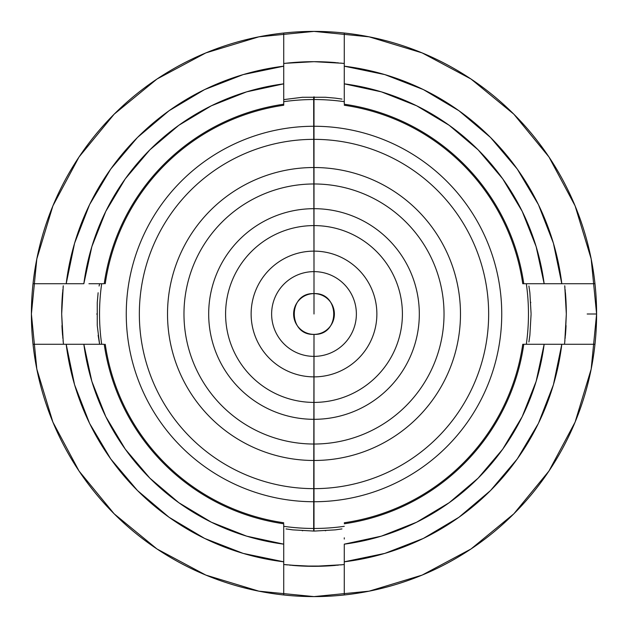 <?xml version="1.0" encoding="UTF-8"?>
<svg xmlns="http://www.w3.org/2000/svg" width="628" height="628" viewBox="0 0 628 628"><rect width="100%" height="100%" fill="white"/><g stroke="black" fill="none" stroke-linecap="round" stroke-linejoin="round"><path stroke-width="0.94" d="M313.662 96.924L314 271.626A42.374 42.374 180 0 0 271.626 314A42.374 42.374 180 0 0 314 356.374L314 334.379C287.71 335.642 287.71 292.358 314 293.621L314 314L314 293.621A20.379 20.379 0 0 1 334.379 314A20.379 20.379 0 0 1 314 334.379L313.67 531.076M286.03 528.917L292.593 529.851L286.03 528.917M302.704 530.746L302.264 530.715M292.742 529.867L314 531.076L314 528.47A214.47 214.47 180 0 0 344.277 526.319A214.47 214.47 180 0 1 314 528.47L314 501.741A187.741 187.741 0 0 1 126.259 314A187.741 187.741 0 0 1 314 126.259A187.741 187.741 0 0 1 501.741 314A187.741 187.741 0 0 1 314 501.741L314 488.655A174.655 174.655 180 0 0 488.655 314A174.655 174.655 180 0 0 314 139.345A174.655 174.655 180 0 0 139.345 314A174.655 174.655 180 0 0 314 488.655L314 460.481A146.481 146.481 0 0 1 167.519 314A146.481 146.481 0 0 1 314 167.519A146.481 146.481 0 0 1 460.481 314A146.481 146.481 0 0 1 314 460.481L314 444.027A130.027 130.027 180 0 0 444.027 314A130.027 130.027 180 0 0 314 183.973A130.027 130.027 180 0 0 183.973 314A130.027 130.027 180 0 0 314 444.027L314 419.316A105.316 105.316 0 0 1 208.684 314A105.316 105.316 0 0 1 314 208.684A105.316 105.316 0 0 1 419.316 314A105.316 105.316 0 0 1 314 419.316L314 402.407A88.407 88.407 180 0 0 402.407 314A88.407 88.407 180 0 0 314 225.593A88.407 88.407 180 0 0 225.593 314A88.407 88.407 180 0 0 314 402.407L314 376.871A62.871 62.871 0 0 1 251.129 314A62.871 62.871 0 0 1 314 251.129A62.871 62.871 0 0 1 376.871 314A62.871 62.871 0 0 1 314 376.871L314 356.374A42.374 42.374 180 0 0 356.374 314A42.374 42.374 180 0 0 314 271.626L314 293.621L314 271.626A42.374 42.374 180 0 0 271.626 314A42.374 42.374 180 0 0 314 356.374A42.374 42.374 180 0 0 356.374 314A42.374 42.374 180 0 0 314 271.626L314 251.129A62.871 62.871 0 0 1 376.871 314A62.871 62.871 0 0 1 314 376.871A62.871 62.871 0 0 1 251.129 314A62.871 62.871 0 0 1 314 251.129L314 225.593A88.407 88.407 180 0 0 225.593 314A88.407 88.407 180 0 0 314 402.407A88.407 88.407 180 0 0 402.407 314A88.407 88.407 180 0 0 314 225.593L314 208.684A105.316 105.316 0 0 1 419.316 314A105.316 105.316 0 0 1 314 419.316A105.316 105.316 0 0 1 208.684 314A105.316 105.316 0 0 1 314 208.684L314 183.973A130.027 130.027 180 0 0 183.973 314A130.027 130.027 180 0 0 314 444.027A130.027 130.027 180 0 0 444.027 314A130.027 130.027 180 0 0 314 183.973L314 167.519A146.481 146.481 0 0 1 460.481 314A146.481 146.481 0 0 1 314 460.481A146.481 146.481 0 0 1 167.519 314A146.481 146.481 0 0 1 314 167.519L314 139.345A174.655 174.655 180 0 0 139.345 314A174.655 174.655 180 0 0 314 488.655A174.655 174.655 180 0 0 488.655 314A174.655 174.655 180 0 0 314 139.345L314 126.259A187.741 187.741 0 0 1 501.741 314A187.741 187.741 0 0 1 314 501.741A187.741 187.741 0 0 1 126.259 314A187.741 187.741 0 0 1 314 126.259L314 99.53A214.47 214.47 180 0 0 283.723 101.681A214.47 214.47 180 0 1 314 99.53L314.338 96.924M325.39 97.262L302.406 97.277L283.723 99.617L302.72 97.254M105.245 283.723A210.937 210.937 0 0 1 283.723 105.245A210.937 210.937 180 0 0 105.245 283.723M99.617 283.723L99.083 286.038L99.617 283.723M98.125 292.75L97.285 302.272M96.924 314.361L96.924 313.686M97.262 302.625L97.254 325.312M97.285 325.759L99.617 344.277L98.133 335.258M283.723 522.755A210.937 210.937 0 0 1 105.245 344.277A210.937 210.937 180 0 0 283.723 522.755M101.681 283.723A214.47 214.47 180 0 0 101.681 344.277A214.47 214.47 180 0 1 101.681 283.723M283.723 526.319A214.47 214.47 180 0 0 314 528.47A214.47 214.47 180 0 1 283.723 526.319M526.319 344.277A214.47 214.47 180 0 0 526.319 283.723A214.47 214.47 180 0 1 526.319 344.277M344.277 101.681A214.47 214.47 180 0 0 314 99.53A214.47 214.47 180 0 1 344.277 101.681M596.6 314L591.168 258.869L575.091 205.851L548.974 156.992L513.83 114.17L471.008 79.026L422.149 52.909L369.131 36.832L314 31.4L258.869 36.832L205.851 52.909L156.992 79.026L114.17 114.17L79.026 156.992L52.909 205.851L36.832 258.869L31.4 314A282.6 282.6 0 0 1 314 31.4A282.6 282.6 0 0 1 596.6 314A282.6 282.6 0 0 1 314 596.6A282.6 282.6 0 0 1 31.4 314A282.6 282.6 0 0 1 314 31.4A282.6 282.6 0 0 1 596.6 314A282.6 282.6 0 0 1 314 596.6A282.6 282.6 0 0 1 31.4 314L36.832 369.131L52.909 422.149L79.026 471.008L114.17 513.83L156.992 548.974L205.851 575.091L258.869 591.168L314 596.6L369.131 591.168L422.149 575.091L471.008 548.974L513.83 513.83L548.974 471.008L575.091 422.149L591.168 369.131L596.6 314L587.18 314M63.263 342.213L61.677 314L62.604 292.428M287.498 564.925L283.723 564.501L283.723 594.975L283.723 561.809A249.654 249.654 0 0 1 66.191 344.277L74.591 384.799L89.576 423.374L110.732 458.942L137.469 490.531L169.058 517.268L204.626 538.424L243.201 553.409L283.723 561.809L283.723 544.154L246.631 536.147L211.338 522.198L178.792 502.69L149.857 478.144L125.31 449.208L105.802 416.662L91.853 381.369L83.846 344.277L33.025 344.277A282.6 282.6 0 0 0 283.723 594.975A282.6 282.6 0 0 1 33.025 344.277L63.499 344.277L63.224 341.907M342.205 564.737L313.976 566.323L292.42 565.396M564.925 340.509L564.501 344.277L594.975 344.277L561.809 344.277A249.654 249.654 0 0 1 344.277 561.809L384.799 553.409L423.374 538.424L458.942 517.268L490.531 490.531L517.268 458.942L538.424 423.374L553.409 384.799L561.809 344.277L544.154 344.277L536.147 381.369L522.198 416.662L502.69 449.208L478.144 478.144L449.208 502.69L416.662 522.198L381.369 536.147L344.277 544.154L344.277 594.975A282.6 282.6 0 0 0 594.975 344.277A282.6 282.6 0 0 1 344.277 594.975L344.277 564.501L341.907 564.776M564.737 285.787L566.323 314L564.737 342.213M565.412 292.593L566.323 314L565.396 335.572M61.944 325.618A252.323 252.323 0 0 0 62.588 335.368M292.624 565.412A252.323 252.323 0 0 0 302.366 566.056L283.723 564.501M302.468 566.056A252.323 252.323 0 0 0 313.906 566.323M314.047 566.323A252.323 252.323 0 0 0 325.5 566.056M335.399 565.412L325.571 566.056A252.323 252.323 0 0 0 335.36 565.412M565.412 335.368A252.323 252.323 0 0 0 566.056 325.618M283.723 66.191L243.201 74.591L204.626 89.576L169.058 110.732L137.469 137.469L110.732 169.058L89.576 204.626L74.591 243.201L66.191 283.723L83.846 283.723L91.853 246.631L105.802 211.338L125.31 178.792L149.857 149.857L178.792 125.31L211.338 105.802L246.631 91.853L283.723 83.846L283.723 33.025A282.6 282.6 0 0 0 33.025 283.723L66.191 283.723A249.654 249.654 0 0 1 283.723 66.191L283.723 104.224A211.95 211.95 180 0 0 104.224 283.723A211.95 211.95 0 0 1 283.723 104.224L283.723 83.846A232.132 232.132 0 0 0 83.846 283.723L33.025 283.723A282.6 282.6 0 0 1 283.723 33.025L283.723 66.191M99.028 283.723L93.721 283.723M283.723 99.036L283.723 105.245M88.941 283.723L104.224 283.723M90.189 344.277L104.224 344.277A211.95 211.95 180 0 0 283.723 523.776A211.95 211.95 0 0 1 104.224 344.277L83.846 344.277L104.224 344.277M283.723 528.972L283.723 534.263M283.723 539.06L283.723 544.154A232.132 232.132 0 0 1 83.846 344.277L33.025 344.277L63.499 344.277L63.075 340.502M340.502 63.075L344.277 63.499L344.277 33.025A282.6 282.6 0 0 1 594.975 283.723L561.809 283.723L553.409 243.201L538.424 204.626L517.268 169.058L490.531 137.469L458.942 110.732L423.374 89.576L384.799 74.591L344.277 66.191L344.277 83.846L381.369 91.853L416.662 105.802L449.208 125.31L478.144 149.857L502.69 178.792L522.198 211.338L536.147 246.631L544.154 283.723L594.975 283.723A282.6 282.6 0 0 0 344.277 33.025L344.277 66.191A249.654 249.654 0 0 1 561.809 283.723L539.06 283.723M528.972 283.723L522.755 283.723A210.937 210.937 180 0 0 344.277 105.245A210.937 210.937 0 0 1 522.755 283.723M344.277 99.036L344.277 93.737L344.277 99.036M341.907 63.224L344.277 63.499L344.277 33.025L344.277 104.224A211.95 211.95 0 0 1 523.776 283.723A211.95 211.95 180 0 0 344.277 104.224L344.277 83.846A232.132 232.132 0 0 1 544.154 283.723L523.776 283.723M564.925 287.498L564.776 286.093M285.795 63.263L314.024 61.677L342.213 63.263M292.601 62.588L314.024 61.677L335.58 62.604M302.39 61.944A252.323 252.323 0 0 0 283.723 63.499L286.093 63.224M62.588 335.407L61.677 314L63.263 285.787M566.323 313.921A252.323 252.323 0 0 0 566.056 302.492M566.056 302.382A252.323 252.323 0 0 0 565.412 292.632M335.368 62.588A252.323 252.323 0 0 0 325.642 61.944M325.508 61.944A252.323 252.323 0 0 0 314.118 61.677M313.929 61.677A252.323 252.323 0 0 0 302.523 61.937M62.588 292.632A252.323 252.323 0 0 0 61.944 302.382M61.944 302.484A252.323 252.323 0 0 0 61.677 313.921M566.323 314.181L565.145 338.359M344.277 564.501L340.509 564.925M338.351 565.145L314.181 566.323M313.796 566.323L289.626 565.145M62.855 338.366L61.677 314.181M61.677 313.819L62.855 289.641M63.075 287.491L63.232 286.03M283.723 63.499L287.491 63.075M289.649 62.855L313.819 61.677M314.204 61.677L338.374 62.855M565.145 289.634L566.323 313.819M314 334.379A20.379 20.379 0 0 1 293.621 314A20.379 20.379 0 0 1 314 293.621C340.29 292.358 340.29 335.642 314 334.379M325.744 530.715L325.304 530.746M314.338 531.076L335.258 529.867M341.97 528.917L335.407 529.851L341.97 528.917M564.768 341.97L564.501 344.277L594.975 344.277L522.755 344.277A210.937 210.937 0 0 1 344.277 522.755A210.937 210.937 180 0 0 522.755 344.277L523.776 344.277A211.95 211.95 0 0 1 344.277 523.776A211.95 211.95 180 0 0 523.776 344.277L544.154 344.277A232.132 232.132 0 0 1 344.277 544.154L344.277 594.975M528.917 341.962L529.851 335.399L528.917 341.962M529.875 335.25L531.076 314.314M530.715 302.241L530.746 302.688M531.076 313.639L529.867 292.742M528.917 286.03L529.851 292.585L528.917 286.03M341.97 99.083L335.407 98.149L341.97 99.083M325.594 97.277L335.407 98.149L325.594 97.277M528.972 344.277L534.263 344.277L528.972 344.277M344.277 537.811L344.277 539.06M283.723 523.776L283.723 594.975M325.571 566.056L302.398 566.056M344.277 104.224L344.277 88.941"/></g></svg>
